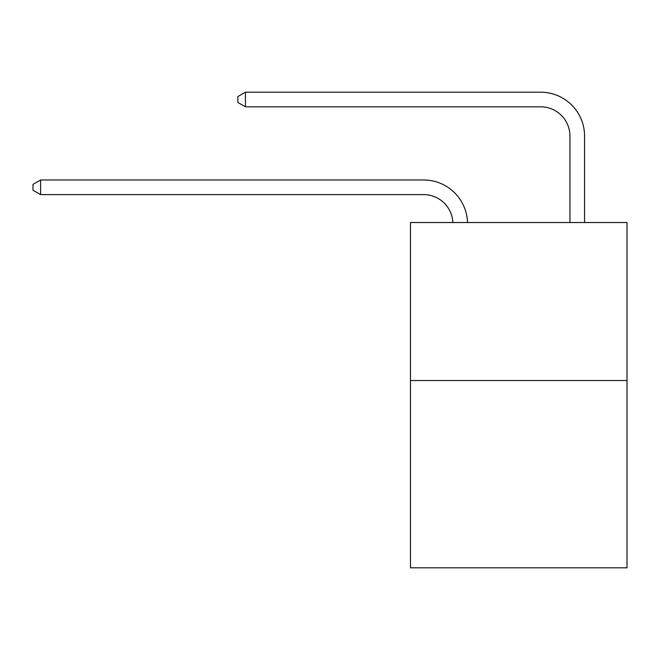 <?xml version="1.0" encoding="UTF-8"?>
<svg xmlns="http://www.w3.org/2000/svg" width="660" height="660" viewBox="0 0 660 660"><rect width="100%" height="100%" fill="white"/><g stroke="black" fill="none" stroke-linecap="round" stroke-linejoin="round"><path stroke-width="0.99" d="M627 380.531L627 222.527L410.471 222.527L410.471 567.806L627 567.806L627 380.531L410.471 380.531M423.637 194.609A29.263 29.263 0 0 1 452.867 222.527A29.263 29.263 0 0 0 423.637 194.609A29.263 29.263 0 0 1 452.867 222.527A29.263 29.263 0 0 0 423.637 194.609A29.263 29.263 0 0 1 452.867 222.527A29.263 29.263 0 0 0 423.637 194.609A29.263 29.263 0 0 1 452.867 222.527A29.263 29.263 0 0 0 423.637 194.609A29.263 29.263 0 0 1 452.867 222.527A29.263 29.263 0 0 0 423.637 194.609A29.263 29.263 0 0 1 452.867 222.527A29.263 29.263 0 0 0 423.637 194.609A29.263 29.263 0 0 1 452.867 222.527A29.263 29.263 0 0 0 423.637 194.609A29.263 29.263 0 0 1 452.867 222.527A29.263 29.263 0 0 0 423.637 194.609A29.263 29.263 0 0 1 452.867 222.527A29.263 29.263 0 0 0 423.637 194.609A29.263 29.263 0 0 1 452.867 222.527A29.263 29.263 0 0 0 423.637 194.609A29.263 29.263 0 0 1 452.867 222.527A29.263 29.263 0 0 0 423.637 194.609A29.263 29.263 0 0 1 452.867 222.527A29.263 29.263 0 0 0 423.637 194.609L40.606 194.609L33 190.22L33 184.371L40.606 179.982L423.637 179.982A43.89 43.89 0 0 1 467.503 222.527M569.943 222.527L569.943 136.084A29.263 29.263 0 0 0 540.68 106.829L245.438 106.829L237.831 102.44L237.831 96.583L245.438 92.194L540.68 92.194A43.89 43.89 0 0 1 584.57 136.084L584.57 222.527M40.606 194.609L40.606 179.982L423.637 179.982M569.943 136.084A29.263 29.263 0 0 0 540.68 106.829A29.263 29.263 0 0 1 569.943 136.084A29.263 29.263 0 0 0 540.68 106.829A29.263 29.263 0 0 1 569.943 136.084A29.263 29.263 0 0 0 540.68 106.829A29.263 29.263 0 0 1 569.943 136.084A29.263 29.263 0 0 0 540.68 106.829A29.263 29.263 0 0 1 569.943 136.084A29.263 29.263 0 0 0 540.68 106.829A29.263 29.263 0 0 1 569.943 136.084A29.263 29.263 0 0 0 540.68 106.829A29.263 29.263 0 0 1 569.943 136.084A29.263 29.263 0 0 0 540.68 106.829A29.263 29.263 0 0 1 569.943 136.084A29.263 29.263 0 0 0 540.68 106.829A29.263 29.263 0 0 1 569.943 136.084A29.263 29.263 0 0 0 540.68 106.829A29.263 29.263 0 0 1 569.943 136.084A29.263 29.263 0 0 0 540.68 106.829A29.263 29.263 0 0 1 569.943 136.084A29.263 29.263 0 0 0 540.68 106.829A29.263 29.263 0 0 1 569.943 136.084A29.263 29.263 0 0 0 540.68 106.829M245.438 106.829L245.438 92.194L540.68 92.194"/></g></svg>
